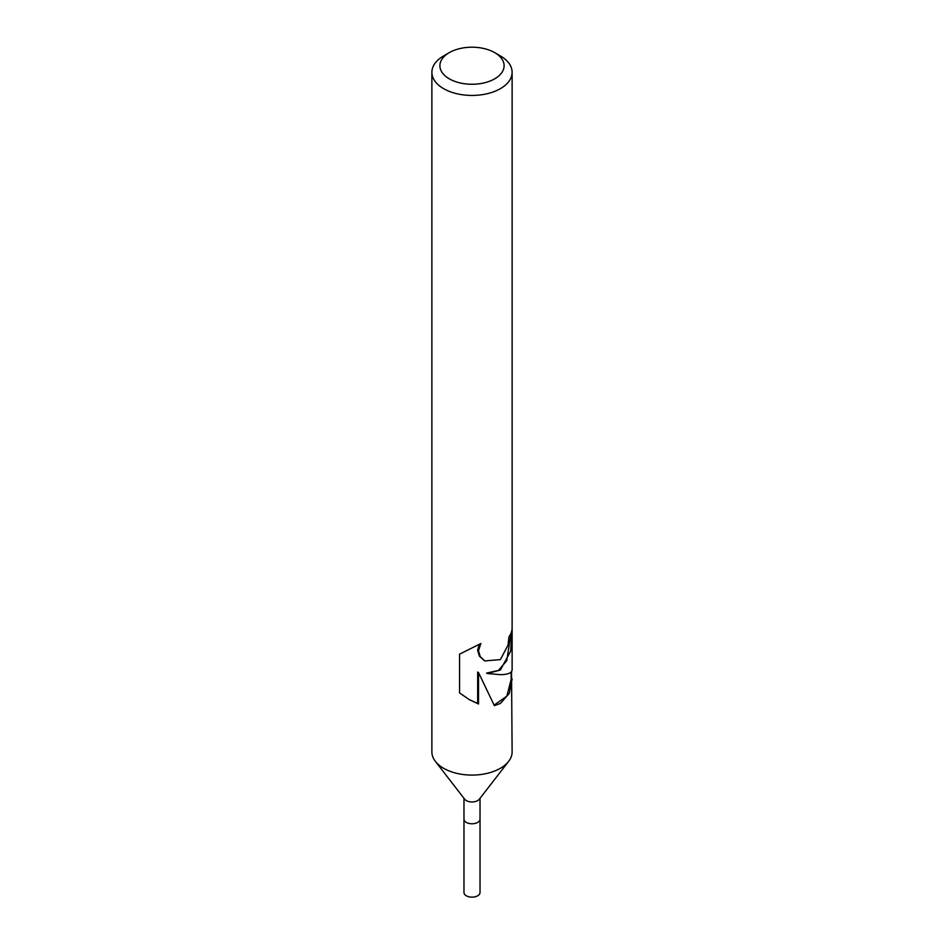 <?xml version="1.0" encoding="UTF-8"?>
<svg xmlns="http://www.w3.org/2000/svg" width="944" height="944" viewBox="0 0 944 944"><rect width="100%" height="100%" fill="white"/><g stroke="black" fill="none" stroke-linecap="round" stroke-linejoin="round"><path stroke-width="1.42" d="M511.518 671.585L512.12 751.92A40.12 23.163 180 0 1 508.627 761.383L479.328 799.202A8.024 4.637 180 0 1 477.676 800.595A8.024 4.637 180 0 1 464.672 799.202L435.373 761.383A40.12 23.163 180 0 1 431.88 751.92L431.88 72.287A40.12 23.163 180 0 1 443.633 55.908L449.309 52.628A32.096 18.526 180 0 1 494.691 52.628A32.096 18.526 180 0 1 494.691 78.836A32.096 18.526 180 0 1 449.309 78.836A32.096 18.526 180 0 1 449.309 52.628L443.633 55.908M480.024 798.305L480.024 819.144A8.024 4.637 180 0 1 477.676 822.413A8.024 4.637 180 0 1 468.932 823.428A8.024 4.637 180 0 1 463.976 819.144L463.976 798.305M508.627 761.383A40.12 23.163 180 0 1 500.367 768.298A40.12 23.163 180 0 1 435.373 761.383M512.12 679.031L509.276 693.451L500.367 703.469L494.349 705.64L478.537 672.576L478.537 704L469.557 699.799L459.563 692.931L459.563 654.168L480.885 643.489L478.478 650.782L480.248 656.635L484.768 660.906L500.367 659.62L508.037 645.13L508.934 636.87A40.12 23.163 0 0 0 512.108 628.374L510.704 651.089L500.367 670.028L487.375 673.52L500.367 674.677C508.025 674.547 511.943 672.895 512.12 669.721L512.12 72.287A40.12 23.163 180 0 1 500.367 88.665A40.12 23.163 180 0 1 456.648 93.68A40.12 23.163 180 0 1 431.88 72.287M511.105 632.987L506.751 660.729L498.42 670.441L486.608 673.084L487.375 673.52M484.461 660.729L479.399 656.139L477.605 650.274L479.198 644.41M469.026 699.48L477.664 703.481M478.537 704L477.664 703.492L477.664 672.069L478.537 672.576M494.125 705.121L506.845 696.129L511.117 679.503L511.117 672.045M494.691 52.628L500.367 55.908A40.12 23.163 180 0 1 512.12 72.287M480.024 819.262L480.024 892.517A8.024 4.637 180 0 1 477.676 895.797A8.024 4.637 180 0 1 468.932 896.8A8.024 4.637 180 0 1 463.976 892.517L463.976 819.262M484.85 660.965L484.06 660.505"/></g></svg>
